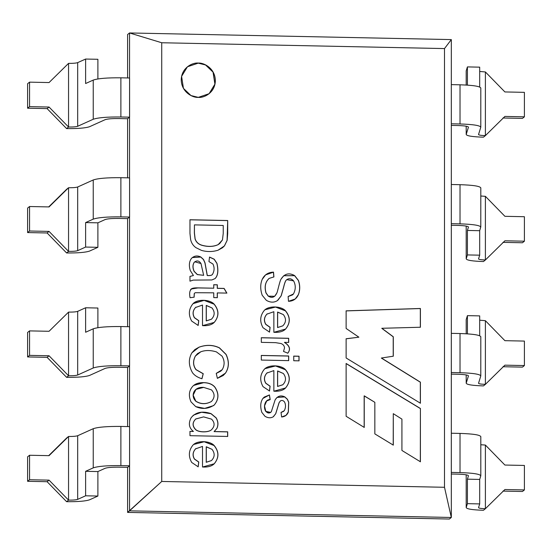 <?xml version="1.0" encoding="UTF-8"?>
<svg xmlns="http://www.w3.org/2000/svg" width="552" height="552" viewBox="0 0 552 552"><rect width="100%" height="100%" fill="white"/><g stroke="black" fill="none" stroke-linecap="round" stroke-linejoin="round"><path stroke-width="0.83" d="M444.498 48.576L161.729 42.752L161.729 481.461L444.498 487.285L444.498 48.576L451.322 39.592L129.547 32.961L451.322 39.592L451.322 84.635L451.322 39.592L444.498 48.576L444.498 487.285L161.729 481.461L127.595 512.408L449.369 519.039L127.595 512.408L127.595 467.351L127.595 512.408L129.547 510.841L451.322 517.472L129.547 510.841L129.589 426.613L129.589 465.784L127.615 467.351L129.547 465.798L129.547 510.841L161.729 481.461L161.729 42.752L444.498 48.576M346.125 363.478L420.403 408.48L420.403 461.762L401.925 450.46L401.925 419.12L393.286 413.669L393.286 445.112L374.836 433.886L374.836 402.311L364.244 395.832L364.244 427.421L346.125 416.284L346.125 363.478L346.125 416.284L364.244 427.421L364.244 395.832L364.161 427.483L364.161 395.894L374.836 402.311L374.836 433.886L393.286 445.112L393.286 413.669L393.21 445.174L393.286 413.669L401.925 419.12L401.925 450.46L420.403 461.762L420.403 408.48L420.327 461.831L420.403 408.48L346.125 363.478M195.567 448.866L202.515 446.416L195.567 448.866C192.772 452.074 192.406 455.462 194.49 459.022L198.775 462.01L198.175 466.806L191.682 462.438C188.197 456.159 188.653 450.342 193.062 444.988C197.485 440.261 209.857 440.724 214.128 445.471C219.178 451.639 219.213 457.746 214.231 463.783C211.768 466.219 207.862 467.302 202.515 467.02L202.515 446.416L202.515 467.02L214.231 463.783C219.213 457.746 219.178 451.639 214.128 445.471L204.226 441.703L193.69 444.436L193.062 444.988C188.653 450.342 188.197 456.159 191.682 462.438L198.175 466.806L198.775 462.01L194.49 459.022C192.406 455.462 192.772 452.074 195.567 448.866L195.491 448.928C192.689 452.136 192.331 455.524 194.407 459.085L198.775 462.01L198.099 466.868L198.699 462.072L194.407 459.085C192.331 455.524 192.689 452.136 195.491 448.928L195.96 448.514M216.232 373.373L222.228 369.667C224.795 365.169 224.726 360.649 222.028 356.109L216.412 351.886C210.588 350.12 205.378 350.092 200.783 351.79L195.415 356.04C192.855 361.036 193.062 365.555 196.043 369.605L203.239 373.704L201.963 378.72C197.871 377.575 194.746 375.622 192.579 372.855C188.542 365.831 188.294 359.173 191.855 352.866L199.03 347.173C206.317 344.551 213.12 344.779 219.448 347.843L226.092 354.405C229.321 361.353 229.121 367.597 225.492 373.131L217.391 378.355L216.232 373.373L217.391 378.355L223.187 375.512L225.492 373.131C229.121 367.597 229.321 361.353 226.092 354.405L219.448 347.843C213.12 344.779 206.317 344.551 199.03 347.173L194.828 349.595L191.855 352.866C188.294 359.173 188.542 365.831 192.579 372.855C194.746 375.622 197.871 377.575 201.963 378.72L203.239 373.704L196.043 369.605C193.062 365.555 192.855 361.036 195.415 356.04L197.568 353.591L200.783 351.79C205.378 350.092 210.588 350.12 216.412 351.886L222.028 356.109C224.726 360.649 224.795 365.169 222.228 369.667L220.821 371.103L216.232 373.373M195.215 292.705L194.311 293.491L194.138 297.19L190.047 297.714C189.419 294.23 189.543 291.746 190.426 290.262C190.709 288.496 193.234 287.702 198.002 287.875L213.755 288.199L213.755 284.728L217.336 284.797L217.336 288.275L224.112 288.413L226.893 293.105L217.336 292.912L217.336 297.673L213.755 297.597L213.755 292.836L195.215 292.705L213.755 292.836L213.755 297.597L217.336 297.673L217.336 292.912L226.893 293.105L224.112 288.413L217.336 288.275L217.336 284.797L213.755 284.728L213.755 288.199L198.002 287.875L191.537 288.931L190.426 290.262C189.543 291.746 189.419 294.23 190.047 297.714L194.138 297.19L194.311 293.491L195.215 292.705L194.311 293.491M227.7 220.524L227.7 233.599L227.148 240.362L224.464 245.875L218.012 250.228C212.534 251.926 207 251.974 201.411 250.367L195.919 247.655C193.138 245.661 191.371 242.963 190.626 239.561L189.971 233.455L189.971 219.751L227.7 220.524L227.065 240.424L224.381 245.937L222.518 247.751L224.381 245.937L227.065 240.424L227.7 220.524L189.971 219.751L189.971 233.455L190.626 239.561C191.371 242.963 193.138 245.661 195.919 247.655L201.411 250.367C207 251.974 212.534 251.926 218.012 250.228L222.553 247.717L224.464 245.875L227.148 240.362L227.7 233.599L227.7 220.524M266.913 373.055L273.861 370.599L266.913 373.055C264.111 376.264 263.752 379.645 265.829 383.205L270.121 386.193L269.521 390.995L263.021 386.628C259.537 380.342 259.999 374.525 264.401 369.171C268.831 364.444 281.196 364.913 285.474 369.654C290.524 375.781 290.559 381.88 285.57 387.973C283.114 390.416 279.208 391.492 273.861 391.209L273.861 370.599L273.861 391.209L285.57 387.973C290.559 381.88 290.524 375.781 285.474 369.654L275.565 365.886L265.036 368.619L264.401 369.171C259.999 374.525 259.537 380.342 263.021 386.628L269.521 390.995L270.121 386.193L265.829 383.205C263.752 379.645 264.111 376.264 266.913 373.055L266.83 373.117C264.035 376.326 263.677 379.707 265.753 383.267L270.121 386.193L269.438 391.057L270.045 386.255L265.753 383.267C263.677 379.707 264.035 376.326 266.83 373.117L267.334 372.676M293.747 360.732L293.747 356.102L299.039 356.206L299.039 360.842L293.747 360.732L299.039 360.842L299.039 356.206L293.747 356.102L293.747 360.732M266.913 314.136L273.861 311.707L266.913 314.136C264.111 317.324 263.746 320.719 265.829 324.314L270.121 327.301L269.521 332.097L263.021 327.729C259.537 321.45 259.999 315.634 264.401 310.279C268.831 305.553 281.196 306.015 285.474 310.762C290.518 316.938 290.552 323.044 285.57 329.075C283.114 331.524 279.208 332.601 273.861 332.311L273.861 311.707L273.861 332.311L285.57 329.075C290.552 323.044 290.518 316.938 285.474 310.762L275.565 306.995L265.036 309.727L264.401 310.279C259.999 315.634 259.537 321.45 263.021 327.729L269.521 332.097L270.121 327.301L265.829 324.314C263.746 320.719 264.111 317.324 266.913 314.136L266.83 314.198C264.028 317.386 263.67 320.781 265.753 324.376L270.121 327.301L269.438 332.159L270.045 327.364L265.753 324.376C263.67 320.781 264.028 317.386 266.83 314.198L267.265 313.826M198.292 97.366C193.297 97.952 181.463 92.563 181.228 79.874C181.463 67.192 193.297 62.3 198.292 63.087C203.281 62.5 215.121 67.889 215.356 80.578C215.121 93.26 203.281 98.152 198.292 97.366L209.125 93.695L214.983 84.111L213.134 72.084L205.62 64.901L198.292 63.087L187.459 66.757L181.594 76.342L183.443 88.368L190.964 95.551L198.292 97.366M288.13 296.486L293.45 293.974C295.803 289.476 295.851 285.108 293.595 280.878C291.097 278.284 288.648 278.035 286.246 280.119C285.391 281.065 284.494 283.535 283.562 287.551L281.182 295.837L277.345 300.667C273.916 302.744 270.238 302.613 266.305 300.295L262.193 295.244C260.227 289.441 260.227 284.163 262.193 279.402C264.436 274.723 268.21 272.295 273.509 272.129L273.909 276.918L269.245 278.36C265.402 281.706 264.332 286.536 266.029 292.857L268.362 296.155C271.957 298.459 274.799 297.383 276.89 292.926C277.594 291.642 279.671 281.12 281.078 279.084C284.542 273.619 289.069 272.467 294.651 275.607L298.439 280.423C300.171 285.412 300.15 290.179 298.363 294.733C296.369 299.012 293.077 301.206 288.482 301.302L288.13 296.486L288.482 301.302L295.251 298.977L298.363 294.733C300.15 290.179 300.171 285.412 298.439 280.423L294.651 275.607L283.776 275.703L281.078 279.084C279.671 281.12 277.594 291.642 276.89 292.926L274.71 296.272L268.362 296.155L266.029 292.857C264.332 286.536 265.402 281.706 269.245 278.36L273.909 276.918L273.509 272.129L265.581 274.882L262.193 279.402C260.227 284.163 260.227 289.441 262.193 295.244L266.305 300.295C270.238 302.613 273.916 302.744 277.345 300.667L281.182 295.837L283.562 287.551C284.494 283.535 285.391 281.065 286.246 280.119L286.757 279.643L293.595 280.878C295.851 285.108 295.803 289.476 293.45 293.974L292.539 294.871L288.13 296.486M261.317 342.357L261.317 337.72L288.682 338.286L288.682 342.44L284.515 342.357C289.772 345.731 290.863 349.333 287.806 353.183L283.514 351.431L284.494 348.05C284.418 345.897 283.259 344.393 281.03 343.544L275.641 342.654L261.317 342.357L275.641 342.654L281.03 343.544C283.259 344.393 284.418 345.897 284.494 348.05L283.514 351.431L287.806 353.183C290.863 349.333 289.772 345.731 284.515 342.357L288.682 342.44L288.682 338.286L261.317 337.72L261.317 342.357M261.317 360.063L261.317 355.433L288.682 355.992L288.682 360.628L261.317 360.063L288.682 360.628L288.682 355.992L261.317 355.433L261.317 360.063M273.309 416.739L275.738 413.717L279.098 402.753L280.326 400.987C281.762 400.062 283.135 400.359 284.446 401.877C285.895 404.554 285.853 407.486 284.315 410.695L281.03 412.413L284.315 410.695C285.853 407.486 285.895 404.554 284.446 401.877C283.135 400.359 281.762 400.062 280.326 400.987L279.098 402.753L275.738 413.717L273.309 416.739C270.825 418.243 268.058 418.106 265.001 416.318L261.82 412.344C260.075 406.61 260.44 401.966 262.924 398.413L269.445 394.942L270.197 399.593C264.532 399.268 263.138 407.742 265.809 411.371C267.81 413.427 269.659 413.524 271.349 411.661L275.137 399.848C277.566 395.991 280.789 394.997 284.791 396.874L287.378 399.22L288.73 402.194L288.358 411.909C287.254 414.987 285.011 416.677 281.63 416.988L281.03 412.413L281.63 416.988L286.067 415.318L288.358 411.909L288.73 402.194L287.378 399.22L284.791 396.874L277.028 397.406L275.137 399.848L271.349 411.661L270.68 412.413L265.809 411.371L264.518 405.913L266.692 400.952L270.197 399.593L269.445 394.942L264.235 397.102L262.924 398.413C260.44 401.966 260.075 406.61 261.82 412.344L265.001 416.318C268.058 418.106 270.825 418.243 273.309 416.739L273.751 416.415M192.337 257.57L200.755 257.066L203.44 259.537L204.944 262.945L207.304 275.496L205.027 262.883L203.515 259.474L200.831 257.004L192.413 257.508L191.551 258.322C189.17 261.386 188.749 265.45 190.274 270.514L193.435 275.517L189.895 276.462L193.435 275.517L189.971 276.4L193.435 275.517L190.274 270.514C188.749 265.45 189.17 261.386 191.551 258.322C194.221 255.748 197.312 255.307 200.831 257.004L203.515 259.474L205.027 262.883L207.304 275.496C210.271 275.696 212.009 275.296 212.52 274.296C214.445 270.922 214.59 267.499 212.948 264.028L208.939 261.6L209.539 257.053L214.231 259.219L216.984 263.38C218.606 270.735 217.957 275.8 215.059 278.581L211.899 279.954L193.283 280.099L189.971 281.161L189.971 276.4L189.971 281.161L193.283 280.099L211.899 279.954L215.059 278.581C217.957 275.8 218.606 270.735 216.984 263.38L214.231 259.219L209.539 257.053L208.939 261.6L212.948 264.028C214.59 267.499 214.445 270.922 212.52 274.296L212.106 274.689M195.567 307.498L202.515 305.049L195.567 307.498C192.772 310.638 192.413 314.033 194.49 317.683L198.775 320.664L198.175 325.438L191.682 321.071C188.197 314.785 188.66 308.975 193.062 303.641C197.506 298.887 209.843 299.37 214.128 304.104C219.185 310.265 219.213 316.372 214.231 322.416C211.768 324.859 207.862 325.935 202.515 325.652L202.515 305.049L202.515 325.652L214.231 322.416C219.213 316.372 219.185 310.265 214.128 304.104L204.205 300.336L193.062 303.641C188.66 308.975 188.197 314.785 191.682 321.071L198.175 325.438L198.775 320.664L194.49 317.683C192.413 314.033 192.772 310.638 195.567 307.498L195.491 307.561C192.696 310.707 192.337 314.095 194.407 317.745L198.775 320.664L198.099 325.501L198.699 320.726L194.407 317.745C192.337 314.095 192.696 310.707 195.491 307.561L195.994 307.126M203.667 382.633C208.718 382.729 212.465 384.226 214.907 387.124C219.158 393.466 218.937 399.42 214.252 404.995C208.311 408.935 202.135 409.481 195.746 406.624L191.026 401.897C188.301 395.611 188.977 390.298 193.062 385.965C195.491 383.647 199.03 382.536 203.667 382.633L193.711 385.393L193.062 385.965C188.977 390.298 188.301 395.611 191.026 401.897L195.746 406.624L204.675 408.39L213.541 405.616L214.252 404.995C218.937 399.42 219.158 393.466 214.907 387.124C212.465 384.226 208.718 382.729 203.667 382.633L203.591 382.695C208.642 382.798 212.389 384.289 214.825 387.187C219.082 393.528 218.861 399.482 214.176 405.058L213.5 405.651L214.176 405.058C218.861 399.482 219.082 393.528 214.825 387.187C212.389 384.289 208.642 382.798 203.591 382.695L203.667 382.633M214.155 431.54L216.812 428.511C218.419 425.005 218.178 421.473 216.08 417.919L210.988 413.703L201.542 412.24L193.462 415.152L201.542 412.24L210.988 413.703L216.08 417.919C218.178 421.473 218.419 425.005 216.812 428.511L214.155 431.54L216.888 428.449C218.495 424.943 218.254 421.411 216.156 417.857L211.071 413.641L201.59 412.185L193.497 415.125L191.178 417.664C188.191 423.26 188.929 427.862 193.407 431.464L189.895 431.457L193.407 431.464L189.971 431.395L189.971 435.68L189.971 431.395L193.407 431.464C188.929 427.862 188.191 423.26 191.178 417.664C195.808 412.082 202.439 410.743 211.071 413.641L216.156 417.857C218.254 421.411 218.495 424.943 216.888 428.449L214.155 431.54L227.7 431.823L227.7 436.453L189.971 435.68L227.7 436.453L227.7 431.823L214.155 431.54L214.638 431.181M346.125 310.845L420.403 308.485L420.403 327.246L381.867 328.281L393.286 336.755L393.286 356.206L381.439 358.02L420.403 382.163L420.403 403.215L346.125 357.979L346.125 338.755L358.883 337.189L346.125 328.461L346.125 310.845L346.125 328.461L358.883 337.189L346.125 338.755L346.125 357.979L420.403 403.215L420.403 382.163L381.439 358.02L393.286 356.206L393.286 336.755L381.867 328.281L420.403 327.246L420.403 308.485L346.125 310.845M451.308 184.506L451.322 333.367L451.308 184.506L460.023 184.685L460.023 223.857L451.308 223.677L460.023 223.857C473.236 224.278 480.157 225.368 480.785 227.12C480.157 225.368 473.236 224.278 460.023 223.857L460.023 184.685L451.308 184.506M129.589 217.046L129.589 177.875L129.589 217.046L120.881 216.867C107.295 216.743 98.084 217.495 93.24 219.137L85.615 222.58L85.615 247.061L97.89 247.317L97.89 222.829L85.615 222.58L97.89 222.829L105.108 219.572C107.53 218.751 112.139 218.371 118.928 218.44L127.615 218.62L129.547 217.06L127.615 218.62L118.928 218.44C112.139 218.371 107.53 218.751 105.108 219.572L97.89 222.829L97.89 247.317L85.615 247.061L77.68 250.642C76.079 251.181 73.036 251.429 68.551 251.388L49.052 231.405L29.553 231.005L29.553 206.517L27.6 208.09L27.6 232.571L29.553 231.005L27.6 232.571L47.099 232.972L49.052 231.405L47.099 232.972L66.606 252.961L68.551 251.388L68.551 187.735L49.052 206.924L29.553 206.517L49.052 206.924L68.551 187.735L68.551 251.388L66.606 252.961L47.099 232.972L27.6 232.571L27.6 208.09L29.553 206.517L29.553 231.005L49.052 231.405L68.551 251.388C73.036 251.429 76.079 251.181 77.68 250.642L85.615 247.061L85.615 222.58L93.24 219.137C98.084 217.495 107.295 216.743 120.881 216.867L129.589 217.046M451.308 84.622L451.322 184.52L451.308 84.622L460.023 84.801C473.236 85.222 480.157 86.312 480.785 88.065C480.157 86.312 473.236 85.222 460.023 84.801L451.308 84.622M129.589 117.162L129.589 77.991L129.547 117.176L120.881 116.983L120.881 77.811L129.589 77.991L120.881 77.811C107.295 77.687 98.084 78.439 93.24 80.081C98.084 78.439 107.295 77.687 120.881 77.811L120.881 116.983L129.589 117.162M127.615 118.735L129.547 117.176L127.615 118.735L118.928 118.556C112.139 118.487 107.53 118.866 105.108 119.687L89.555 126.712C85.532 128.071 77.88 128.699 66.606 128.595L47.099 108.606L27.6 108.206L29.553 106.633L29.553 82.151L27.6 83.725L27.6 108.206L27.6 83.725L29.553 82.151L49.052 82.558L68.551 63.37L49.052 82.558L29.553 82.151L29.553 106.633L27.6 108.206L47.099 108.606L49.052 107.04L29.553 106.633L49.052 107.04L68.551 127.022L68.551 63.37C73.036 63.411 76.079 63.163 77.68 62.624L85.615 59.043L97.89 59.292L85.615 59.043L85.615 83.524L93.24 80.081L85.615 83.524L85.615 59.043L77.68 62.624C76.079 63.163 73.036 63.411 68.551 63.37L68.551 127.022L49.052 107.04L47.099 108.606L66.606 128.595L68.551 127.022C73.036 127.063 76.079 126.815 77.68 126.277L77.68 62.624L77.68 126.277L93.24 119.253L93.24 80.081L93.24 119.253C98.084 117.61 107.295 116.858 120.881 116.983C107.295 116.858 98.084 117.61 93.24 119.253L77.68 126.277C76.079 126.815 73.036 127.063 68.551 127.022L66.606 128.595C77.88 128.699 85.532 128.071 89.555 126.712L105.108 119.687C107.53 118.866 112.139 118.487 118.928 118.556L127.615 118.735M127.615 367.466L129.589 365.9L129.589 326.729L129.589 365.9L127.615 367.466L118.928 367.287C112.139 367.225 107.53 367.597 105.108 368.419L89.555 375.443C85.532 376.802 77.88 377.43 66.606 377.327L47.099 357.337L27.6 356.937L29.553 355.371L29.553 330.889L27.6 332.456L27.6 356.937L27.6 332.456L29.553 330.889L49.052 331.29L68.551 312.108L49.052 331.29L29.553 330.889L29.553 355.371L27.6 356.937L47.099 357.337L49.052 355.771L29.553 355.371L49.052 355.771L68.551 375.76L68.551 312.108C73.036 312.149 76.079 311.901 77.68 311.356L85.615 307.774L97.89 308.03L85.615 307.774L85.615 332.256L93.24 328.813C98.084 327.177 107.295 326.418 120.881 326.549L129.589 326.729L120.881 326.549C107.295 326.418 98.084 327.177 93.24 328.813L85.615 332.256L85.615 307.774L77.68 311.356C76.079 311.901 73.036 312.149 68.551 312.108L68.551 375.76L49.052 355.771L47.099 357.337L66.606 377.327L68.551 375.76C73.036 375.802 76.079 375.546 77.68 375.008L77.68 311.356L77.68 375.008L93.24 367.984L93.24 328.813L93.24 367.984C98.084 366.349 107.295 365.59 120.881 365.721L120.881 326.549L120.881 365.721L129.589 365.9L120.881 365.721C107.295 365.59 98.084 366.349 93.24 367.984L77.68 375.008C76.079 375.546 73.036 375.802 68.551 375.76L66.606 377.327C77.88 377.43 85.532 376.802 89.555 375.443L105.108 368.419C107.53 367.597 112.139 367.225 118.928 367.287L127.615 367.466M480.806 336.672L480.785 375.967C480.157 374.215 473.236 373.124 460.023 372.703L451.308 372.524L451.322 433.251L451.308 333.353L451.308 372.524L460.023 372.703L460.023 333.532C473.236 333.96 480.157 335.043 480.785 336.796C480.157 335.043 473.236 333.96 460.023 333.532L451.308 333.353L460.023 333.532L460.023 372.703C473.236 373.124 480.157 374.215 480.785 375.967L478.536 383.309M451.308 472.408L451.322 517.472L444.498 487.285L451.322 517.472L449.369 519.039L451.322 517.472L451.308 433.237L451.308 472.408L460.023 472.588L451.308 472.408M127.595 426.572L127.595 367.466L127.595 426.572M127.595 326.687L127.595 218.62L127.595 326.687M127.595 177.841L127.595 118.735L127.595 177.841M127.595 77.949L127.595 34.528L129.547 32.961L161.729 42.752L129.547 32.961L127.595 34.528L127.595 77.949M129.547 177.889L129.547 117.176L129.547 177.889M129.547 78.004L129.547 32.961L129.547 78.004M129.547 426.627L129.547 365.914L129.547 426.627M129.547 326.743L129.547 217.06L129.547 326.743M187.418 66.792L198.216 63.149L205.53 64.957L213.044 72.119L214.914 84.132L209.084 93.723L214.914 84.132L213.044 72.119L205.53 64.957L198.216 63.149L187.418 66.792M288.137 296.541L292.498 294.906L288.137 296.541M286.716 279.678L286.171 280.188C285.315 281.127 284.418 283.597 283.486 287.613L281.106 295.9L277.911 300.253L281.106 295.9L283.486 287.613C284.418 283.597 285.315 281.127 286.171 280.188L286.716 279.678M265.546 274.91L273.509 272.129L273.833 276.987L273.426 272.191L265.546 274.91M268.665 278.781L269.245 278.36M269.162 278.422C265.326 281.768 264.256 286.598 265.954 292.919L268.286 296.217L274.668 296.3L268.286 296.217L265.954 292.919C264.256 286.598 265.326 281.768 269.162 278.422M283.735 275.731L294.575 275.676L298.363 280.485C300.095 285.474 300.067 290.242 298.287 294.796L295.21 299.005L298.287 294.796C300.067 290.242 300.095 285.474 298.363 280.485L294.575 275.676L283.735 275.731M282.81 325.846C286.191 322.382 286.378 318.628 283.362 314.599L277.642 312.059L277.642 327.502L282.81 325.846L277.566 327.564L277.566 312.128L283.362 314.599C286.378 318.628 286.191 322.382 282.81 325.846L277.642 327.502L277.642 312.059L277.566 327.564L282.762 325.887M285.494 329.144C290.476 323.106 290.442 317 285.391 310.824L275.524 307.057L264.994 309.762L275.524 307.057L285.391 310.824C290.442 317 290.476 323.106 285.494 329.144L284.97 329.592M261.241 337.783L288.682 338.286L288.606 342.502L288.606 338.348L261.241 337.783M284.439 342.419L284.439 342.419C289.69 345.793 290.787 349.402 287.723 353.245C290.787 349.402 289.69 345.793 284.439 342.419M293.671 356.164L299.039 356.206L298.963 360.904L298.963 356.268L293.671 356.164M261.241 355.495L288.682 355.992L288.606 360.691L288.606 356.061L261.241 355.495M282.81 384.744C286.191 381.259 286.371 377.52 283.362 373.518L277.642 370.958L277.642 386.4L282.81 384.744L277.642 386.4L277.566 371.02L277.566 386.462L282.734 384.806L277.566 386.462L277.566 371.02L283.362 373.518C286.371 377.52 286.191 381.259 282.81 384.744L282.714 384.82M264.994 368.653L275.524 365.955L285.391 369.723C290.442 375.843 290.476 381.949 285.494 388.035L284.97 388.484L285.494 388.035C290.476 381.949 290.442 375.843 285.391 369.723L275.524 365.955L264.994 368.653M280.25 401.049L279.022 402.815L280.326 400.987M281.037 412.468L283.59 411.399L281.037 412.468M279.022 402.815L275.662 413.779L273.226 416.801L275.662 413.779L279.022 402.815M264.194 397.136L269.445 394.942L270.121 399.662L269.362 395.011L264.194 397.136M266.65 400.987L264.442 405.975L265.726 411.433L270.604 412.475L265.726 411.433L264.442 405.941L266.65 400.987M276.987 397.433L284.715 396.936L287.302 399.282L288.655 402.256L288.275 411.971L286.033 415.346L288.275 411.971L288.655 402.256L287.302 399.282L284.715 396.936L276.987 397.433M219.71 243.535L218.116 244.653C213.465 246.799 208.021 247.006 201.784 245.274C198.354 244.219 196.119 242.114 195.063 238.961L194.359 233.054L194.435 224.878L223.236 225.471L223.236 233.455L222.456 239.941L219.71 243.535L218.192 244.591C213.541 246.737 208.104 246.944 201.859 245.212C198.437 244.156 196.195 242.052 195.139 238.899L194.435 232.992L194.435 224.878L194.359 233.054L195.063 238.961C196.119 242.114 198.354 244.219 201.784 245.274C208.021 247.006 213.465 246.799 218.116 244.653L219.668 243.57M189.895 219.813L227.617 220.586L189.895 219.813M194.435 224.878L194.435 232.992L195.139 238.899C196.195 242.052 198.437 244.156 201.859 245.212C208.104 246.944 213.541 246.737 218.192 244.591L222.456 239.941L223.236 233.455L223.236 225.471L194.435 224.878M212.52 274.296C212.009 275.296 210.271 275.696 207.304 275.496L207.228 275.558C210.195 275.758 211.933 275.358 212.444 274.358C211.933 275.358 210.195 275.758 207.228 275.558L204.944 262.945L203.44 259.537L200.755 257.066L192.372 257.542M209.463 257.115L214.148 259.281L216.908 263.442C218.523 270.797 217.881 275.862 214.976 278.643L214.956 278.663C217.881 275.862 218.523 270.797 216.908 263.442L214.148 259.281L209.463 257.115M203.667 275.324L197.374 274.537L194.187 271.349C192.627 267.83 192.648 264.822 194.235 262.331L194.159 262.393C192.565 264.884 192.551 267.892 194.111 271.411L197.292 274.599L203.667 275.324L197.292 274.599L194.111 271.411C192.551 267.892 192.565 264.884 194.159 262.393L194.794 261.8L200.983 263.532L203.667 275.324L200.983 263.532C199.072 260.585 196.822 260.185 194.235 262.331C192.648 264.822 192.627 267.83 194.187 271.349L197.374 274.537L203.667 275.324M195.139 292.767L194.235 293.554L194.062 297.259L194.235 293.554L195.139 292.767M191.496 288.958L197.92 287.937L213.755 288.199L197.92 287.937L191.496 288.958M213.672 284.791L217.336 284.797L217.26 288.337L224.112 288.413L226.817 293.167L224.036 288.475L217.26 288.337L217.26 284.86L213.672 284.791M217.26 292.974L217.26 297.735L217.26 292.974M211.471 319.187C214.845 315.647 215.032 311.908 212.023 307.968L206.303 305.401L206.303 320.871L211.471 319.187L206.303 320.871L206.227 305.47L206.227 320.933L211.388 319.249L206.227 320.933L206.227 305.47L212.023 307.968C215.032 311.908 214.845 315.647 211.471 319.187L211.368 319.27M214.148 322.485C219.137 316.434 219.103 310.334 214.052 304.166L204.164 300.398L193.635 303.145L204.164 300.398L214.052 304.166C219.103 310.334 219.137 316.434 214.148 322.485L213.658 322.906M216.246 373.407L220.786 371.137L216.246 373.407M197.526 353.625L195.339 356.102C192.779 361.098 192.986 365.617 195.967 369.667L203.239 373.704L201.887 378.782L203.164 373.766L195.967 369.667C192.986 365.617 192.779 361.098 195.339 356.102L197.499 353.646M194.794 349.63L198.948 347.236C206.234 344.614 213.044 344.841 219.365 347.905L226.016 354.467C229.246 361.415 229.045 367.66 225.409 373.193L223.146 375.539L225.409 373.193C229.045 367.66 229.246 361.415 226.016 354.467L219.365 347.905C213.044 344.841 206.234 344.614 198.948 347.236L194.794 349.63M195.919 389.422L193.083 395.211L195.712 401.2C200.755 404.388 205.986 404.492 211.388 401.525C205.986 404.492 200.755 404.388 195.712 401.2L193.083 395.184L195.919 389.422M211.471 401.463C214.942 397.612 214.949 393.748 211.492 389.871L203.647 387.394C193.179 386.586 190.523 396.35 195.794 401.138C200.838 404.326 206.062 404.43 211.471 401.463C206.062 404.43 200.838 404.326 195.794 401.138L193.159 395.149L195.96 389.388L203.647 387.394L211.492 389.871C214.949 393.748 214.942 397.612 211.471 401.463L211.23 401.656M193.676 385.427L203.591 382.695L193.676 385.427M214.072 431.602L227.7 431.823L227.617 436.515L227.617 431.885L214.072 431.602M195.836 418.913L195.691 419.03C192.255 422.515 192.213 426.02 195.567 429.559C198.589 432.664 208.711 432.513 211.388 429.836L211.409 429.822M211.368 429.856L211.388 429.836C208.711 432.513 198.589 432.664 195.567 429.559C192.213 426.02 192.255 422.515 195.691 419.03L203.619 416.891L211.568 419.147C214.949 422.708 214.914 426.254 211.471 429.773L211.368 429.856M211.471 429.773C214.914 426.254 214.949 422.708 211.568 419.147L203.619 416.891L195.767 418.968C192.331 422.446 192.289 425.958 195.643 429.497C198.665 432.602 208.787 432.451 211.471 429.773C208.787 432.451 198.665 432.602 195.643 429.497C192.289 425.958 192.331 422.446 195.767 418.968L195.87 418.885M211.471 460.554C214.845 457.07 215.032 453.33 212.023 449.335L206.303 446.768L206.303 462.238L211.471 460.554L206.303 462.238L206.227 446.83L206.227 462.3L211.388 460.616L206.227 462.3L206.227 446.83L212.023 449.335C215.032 453.33 214.845 457.07 211.471 460.554L211.368 460.637M193.655 444.463L204.178 441.766L214.052 445.533C219.103 451.702 219.137 457.808 214.148 463.846L213.658 464.273L214.148 463.846C219.137 457.808 219.103 451.702 214.052 445.533L204.178 441.766L193.655 444.463M346.049 310.907L420.403 308.485L420.327 327.308L420.327 308.547L346.049 310.907M381.791 328.343L393.286 336.755L393.21 356.268L393.21 336.817L381.791 328.343M381.363 358.082L420.403 382.163L420.327 403.277L420.327 382.226L381.363 358.082M346.049 338.825L358.883 337.189L346.049 338.825M346.049 363.54L420.327 408.542L346.049 363.54M504.901 91.942L524.4 92.35L524.4 116.831L522.447 118.397L502.948 117.997L522.447 118.397L524.4 116.831L524.4 92.35L504.901 91.942L485.394 71.96L504.901 91.942M97.89 78.936L97.89 59.292L97.89 78.936M466.192 126.187L466.205 134.467C466.73 135.923 472.477 136.827 483.448 137.179C472.477 136.827 466.73 135.923 466.205 134.467L466.205 126.194L466.205 134.467L468.462 127.105M468.455 127.174C468.137 126.298 464.68 125.752 458.07 125.539L451.322 125.401L458.07 125.539C464.68 125.752 468.137 126.298 468.455 127.174L466.205 134.467M480.806 87.941L480.785 127.236C480.157 125.483 473.236 124.393 460.023 123.972L451.308 123.793L460.023 123.972L460.023 84.801L460.023 123.972C473.236 124.393 480.157 125.483 480.785 127.236L478.536 134.571M466.205 70.815L467.413 66.909L479.688 67.158L479.688 86.988L479.688 67.158L467.413 66.909L467.413 85.111L467.413 66.909L466.205 70.815L466.205 85.036L466.192 70.918L466.192 85.036M478.536 134.529C478.75 135.109 481.033 135.468 485.394 135.613L485.394 71.96L479.688 71.456L485.394 71.96L485.394 135.613L504.901 116.424L524.4 116.831L504.901 116.424L485.394 135.613C481.033 135.468 478.75 135.109 478.536 134.529L480.785 127.236M483.448 137.179L485.394 135.613L483.448 137.179M48.7 206.917L66.606 189.308L48.7 206.917M66.606 252.961C77.88 253.064 85.532 252.436 89.555 251.077L97.89 247.317L89.555 251.077C85.532 252.436 77.88 253.064 66.606 252.961M479.688 230.695L480.785 226.865L479.688 230.695L467.413 230.446L479.688 230.695L479.688 255.176L479.688 230.695M468.455 227.058C468.137 226.182 464.68 225.637 458.07 225.423L451.322 225.285L458.07 225.423C464.68 225.637 468.137 226.182 468.455 227.058L467.413 230.446L468.462 226.989M485.394 196.326L485.394 259.978L504.901 240.789L524.4 241.196L524.4 216.715L504.901 216.308L485.394 196.326L480.806 196.015L485.394 196.326L504.901 216.308L524.4 216.715L524.4 241.196L522.447 242.763L502.948 242.362L522.447 242.763L524.4 241.196L504.901 240.789L485.394 259.978L485.394 196.326M480.785 187.949C480.157 186.197 473.236 185.106 460.023 184.685C473.236 185.106 480.157 186.197 480.785 187.949M480.806 187.825L480.785 227.12M129.589 177.875L120.881 177.696L120.881 216.867L120.881 177.696C107.295 177.572 98.084 178.324 93.24 179.966L93.24 219.137L93.24 179.966L77.68 186.99L77.68 250.642L77.68 186.99C76.079 187.528 73.036 187.783 68.551 187.735L66.606 189.308L68.551 187.735C73.036 187.783 76.079 187.528 77.68 186.99L93.24 179.966C98.084 178.324 107.295 177.572 120.881 177.696L129.589 177.875M466.192 226.072L466.205 258.833C466.73 260.289 472.477 261.193 483.448 261.544C472.477 261.193 466.73 260.289 466.205 258.833L466.205 226.078L466.205 258.833L467.413 254.927L467.413 230.446L467.413 254.927L479.688 255.176L478.536 258.943M478.536 258.902C478.75 259.474 481.033 259.833 485.394 259.978C481.033 259.833 478.75 259.474 478.536 258.902L479.688 255.176L467.413 254.927L466.205 258.833M483.448 261.544L485.394 259.978L483.448 261.544M97.89 327.667L97.89 308.03L97.89 327.667M466.205 319.553L467.413 315.64L479.688 315.889L479.688 335.726L479.688 315.889L467.413 315.64L467.413 333.843L467.413 315.64L466.192 319.656L466.205 333.767M485.394 320.691L485.394 384.344L504.901 365.162L524.4 365.562L524.4 341.081L504.901 340.681L485.394 320.691L479.688 320.195L485.394 320.691L504.901 340.681L524.4 341.081L524.4 365.562L522.447 367.128L502.948 366.728L522.447 367.128L524.4 365.562L504.901 365.162L485.394 384.344L485.394 320.691M466.192 374.925L466.205 383.205C466.73 384.654 472.477 385.558 483.448 385.91C472.477 385.558 466.73 384.654 466.205 383.205L466.205 374.925L466.205 383.205L468.462 375.843M468.455 375.905C468.137 375.029 464.68 374.484 458.07 374.27L451.322 374.132L458.07 374.27C464.68 374.484 468.137 375.029 468.455 375.905L466.205 383.205M478.536 383.267C478.75 383.84 481.033 384.206 485.394 384.344C481.033 384.206 478.75 383.84 478.536 383.267L480.785 375.967M483.448 385.91L485.394 384.344L483.448 385.91M504.901 465.046L524.4 465.446L504.901 465.046L485.394 445.057L504.901 465.046M27.6 481.303L29.553 479.736L29.553 455.255L27.6 456.821L27.6 481.303L47.099 481.703L49.052 480.136L29.553 479.736L27.6 481.303L27.6 456.821L29.553 455.255L29.553 479.736L49.052 480.136L47.099 481.703L66.606 501.692L68.551 500.126L49.052 480.136L68.551 500.126L68.551 436.473L49.052 455.655L29.553 455.255L49.052 455.655L68.551 436.473L68.551 500.126L66.606 501.692L47.099 481.703L27.6 481.303M48.7 455.648L66.606 438.04L48.7 455.648M77.68 499.374C76.079 499.919 73.036 500.167 68.551 500.126C73.036 500.167 76.079 499.919 77.68 499.374L85.615 495.793L77.68 499.374L77.68 435.721L77.68 499.374M66.606 501.692C77.88 501.796 85.532 501.168 89.555 499.808L97.89 496.048L85.615 495.793L97.89 496.048L97.89 471.567L85.615 471.311L85.615 495.793L85.615 471.311L97.89 471.567L105.108 468.303C107.53 467.489 112.139 467.109 118.928 467.171L127.615 467.351L118.928 467.171C112.139 467.109 107.53 467.489 105.108 468.303L97.89 471.567L97.89 496.048L89.555 499.808C85.532 501.168 77.88 501.796 66.606 501.692M480.785 475.852C480.157 474.099 473.236 473.016 460.023 472.588C473.236 473.016 480.157 474.099 480.785 475.852L479.688 479.433L480.806 475.727L480.806 436.556M129.589 465.784L120.881 465.605C107.295 465.474 98.084 466.233 93.24 467.868L85.615 471.311L93.24 467.868C98.084 466.233 107.295 465.474 120.881 465.605L129.589 465.784M466.192 474.81L466.205 507.571C466.73 509.02 472.477 509.924 483.448 510.276C472.477 509.924 466.73 509.02 466.205 507.571L466.205 474.81L466.205 507.571L467.413 503.659L467.413 479.177L468.455 475.789C468.137 474.913 464.68 474.368 458.07 474.154L451.322 474.016L458.07 474.154C464.68 474.368 468.137 474.913 468.455 475.789L467.413 479.177L479.688 479.433L467.413 479.177L467.413 503.659L479.688 503.914L479.688 479.433L479.688 503.914L478.536 507.674M485.394 445.057L485.394 508.709L504.901 489.527L524.4 489.928L524.4 465.446L524.4 489.928L522.447 491.494L502.948 491.094L522.447 491.494L524.4 489.928L504.901 489.527L485.394 508.709L485.394 445.057L480.806 444.746L485.394 445.057M480.785 436.68C480.157 434.928 473.236 433.844 460.023 433.417L460.023 472.588L460.023 433.417L451.308 433.237L460.023 433.417C473.236 433.844 480.157 434.928 480.785 436.68M120.881 426.434L120.881 465.605L120.881 426.434C107.295 426.303 98.084 427.062 93.24 428.697L93.24 467.868L93.24 428.697L77.68 435.721C76.079 436.266 73.036 436.515 68.551 436.473L66.606 438.04L68.551 436.473C73.036 436.515 76.079 436.266 77.68 435.721L93.24 428.697C98.084 427.062 107.295 426.303 120.881 426.434L129.589 426.613L120.881 426.434M478.536 507.633C478.75 508.213 481.033 508.571 485.394 508.709C481.033 508.571 478.75 508.213 478.536 507.633L479.688 503.914L467.413 503.659L466.205 507.571M483.448 510.276L485.394 508.709L483.448 510.276"/></g></svg>
